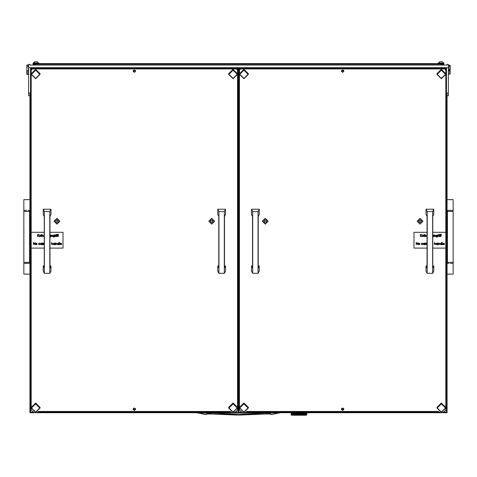 <?xml version="1.0" encoding="UTF-8"?>
<svg xmlns="http://www.w3.org/2000/svg" width="477" height="477" viewBox="0 0 477 477"><rect width="100%" height="100%" fill="white"/><g stroke="black" fill="none" stroke-linecap="round" stroke-linejoin="round"><path stroke-width="0.72" d="M453.15 262.356L453.15 211.4L447.42 211.4L447.42 262.356L453.15 262.356L453.15 274.138L447.098 274.138M449.012 263.31L447.098 263.31M451.182 199.69L449.012 199.613L453.15 199.613L453.15 210.44L447.098 210.44M23.85 211.4L23.85 262.356L29.58 262.356L29.58 211.4L23.85 211.4L23.85 199.613L29.902 199.613M27.988 210.44L29.902 210.44M25.818 274.06L27.988 274.138L23.85 274.138L23.85 263.31L29.902 263.31M306.884 414.662L306.335 415.223L291.685 415.223L291.048 414.585L293.963 414.555L292.168 413.672L292.49 413.487L292.842 413.672L292.49 413.857M306.437 414.573L306.777 414.626M305.835 414.567L306.484 414.591M305.03 414.561L305.9 414.591M304.278 414.585L305.101 414.591M303.181 414.656L303.956 414.591M301.959 414.656L302.806 414.591M300.647 414.656L301.482 414.608M299.282 414.656L300.391 414.591L299.812 414.334L300.391 414.149L300.963 414.334L300.391 414.519M294.255 414.674L294.965 414.608M297.821 414.585L298.68 414.644M296.444 414.626L297.63 414.591L297.058 414.334L297.624 414.149L298.203 414.334L297.624 414.519M295.394 414.662L296.062 414.656M306.013 415.223L292.002 415.223M446.4 82.533L446.46 68.318L30.54 68.318L30.54 409.57L31.172 409.57M445.828 409.57L446.46 409.57L446.4 82.539M29.902 64.431L29.902 65.063L447.098 65.063L447.098 64.401L448.374 64.401L448.374 67.686L28.626 67.686L28.626 64.401L29.902 64.431M28.626 95.728L28.626 67.686M448.374 67.686L448.374 95.728M447.229 224.667L447.229 253.144M27.159 64.908L26.843 66.995L26.843 65.224L28.435 64.908L28.435 70.888L27.159 70.888L27.159 74.132L27.797 74.132M27.797 74.4L28.435 74.46L28.435 70.888M27.159 74.46L26.843 74.144L27.159 74.4M27.159 74.132L26.843 73.822L26.843 70.191L27.159 70.888M449.203 69.767L449.841 69.767L449.841 65.874L448.565 65.874L448.565 74.09L449.841 74.09L449.841 70.781L449.203 70.781L449.203 69.767L449.203 70.781M449.841 65.874L450.157 65.784L450.157 69.731L449.841 69.767M449.841 70.781L450.157 70.739L450.157 73.995L449.841 74.09M431.619 63.626L45.381 63.626M33.098 65.063L33.086 63.626L33.724 65.063M442.31 61.718L443.467 62.875L442.31 61.718L439.788 61.718L438.625 63.119M443.467 63.119L438.625 62.875L439.788 61.718M37.212 61.718L38.375 62.875L37.212 61.718L34.69 61.718L33.533 63.119M38.375 63.119L33.533 62.875L34.69 61.718M443.914 63.119L443.914 63.626L443.914 63.119L438.184 63.119L438.184 63.626L443.914 63.626L33.086 63.626L38.816 63.626L38.816 63.119L33.086 63.119L33.086 63.626M269.571 412.742L270.215 413.857L268.617 413.303L265.134 413.118L238.5 414.078L213.529 413.1L208.383 413.303L205.814 414.209L197.848 412.742M207.531 413.887L214.543 414.149L207.429 413.929M269.571 413.929L262.457 414.149L269.469 413.887M205.521 414.203L196.488 412.742L205.855 414.483L207.429 412.742M262.106 412.742L262.457 414.149L214.543 414.149L214.894 412.742M270.489 413.744L270.775 414.376L271.479 414.203L270.668 413.97L269.91 412.742M214.549 414.137L238.5 415.109L262.451 414.137M301.917 414.585L301.601 414.62M303.909 414.614L303.67 414.334L304.642 414.298L304.213 414.114L305.036 414.114L304.72 413.893L305.465 413.893L305.179 413.672L305.53 413.487L306.18 413.893L306.228 413.487L306.228 413.857M304.123 414.591L303.086 414.114L304.04 414.114L303.575 414.298M303.157 414.585L302.555 414.698L302.99 414.519L302.478 414.334L303.485 414.334L302.99 414.519M301.732 414.591L301.178 414.334L301.732 414.149L302.275 414.334L301.732 414.519M299.204 414.585L298.578 414.698L299.007 414.519L298.429 414.334L299.592 414.334L299.007 414.519M296.473 414.585L295.925 414.698L296.324 414.555L295.746 414.334L296.324 414.114L295.692 413.893L296.181 414.114L295.084 414.114L295.543 414.334L294.506 414.334L294.858 414.585M294.983 414.608L295.543 414.334M294.44 414.37L293.975 414.555L294.303 414.698L293.462 414.334L293.743 414.585M291.048 414.185L291.173 414.698M292.127 412.742L292.425 413.452L292.115 413.637L292.115 413.267M293.737 413.774L293.379 414.298M293.808 414.114L292.991 413.678L293.301 413.893L292.908 414.078M293.975 414.555L294.506 414.334L293.963 414.114L294.351 414.334L293.892 414.519L293.462 414.334L293.892 414.149M292.842 413.672L292.168 413.231L292.842 413.231L292.49 413.416M294.351 414.334L293.975 414.114L294.935 414.114L294.44 414.298M293.975 414.114L293.462 413.893L293.963 413.672L294.506 413.893L292.991 413.231L293.301 413.452L292.908 413.637M292.842 413.231L292.49 413.046M293.301 413.452L293.808 413.672L293.379 413.857M294.935 414.114L294.44 413.929M292.562 413.004L292.246 412.742M295.645 414.298L293.975 413.672L294.44 413.487L294.935 413.672L294.44 413.857M296.181 413.231L295.692 413.01L296.181 413.231L295.645 413.416L295.126 413.231L295.645 413.046M294.81 412.742L295.543 413.01L294.536 413.01L295.03 412.826M300.14 412.742L299.007 412.79L299.592 413.01L299.007 413.231L298.328 413.01L298.9 413.231L298.328 413.452L297.648 413.231L298.203 413.452L297.648 413.672L296.98 413.452L297.517 413.672L296.98 413.893L296.324 413.672L296.843 413.893L296.181 414.114M296.843 413.452L296.324 413.231L296.843 413.452L296.289 413.637L295.746 413.452L296.289 413.267M295.126 413.231L294.44 413.046L295.692 413.452L295.084 413.231L295.692 413.01L295.007 412.742M297.624 413.637L295.746 413.01L296.289 412.826L296.843 413.01L296.289 413.195M295.543 413.01L295.251 412.742M296.289 414.078L295.084 413.672L296.324 413.672L295.692 413.452L296.98 413.01L297.648 413.231L296.289 412.826M296.843 413.01L296.527 412.742M298.316 413.416L297.058 413.01L297.624 412.826L298.203 413.01L297.624 413.195M293.808 413.231L293.433 413.022L293.808 413.231L293.379 413.416M292.186 413.684L293.462 414.334L295.084 413.672L292.991 412.79L293.301 413.01L292.908 413.195M294.935 413.672L294.44 413.487M295.03 414.519L294.506 414.334L295.692 413.893L295.126 413.672L296.181 413.672L295.645 413.857M293.808 413.672L293.462 413.452L294.506 413.01L293.963 412.79L294.351 413.01L293.892 413.195L293.462 413.01L293.892 412.826M294.351 413.01L294.088 412.742M293.701 412.742L294.07 412.742M295.126 413.672L295.645 413.416M293.975 413.672L295.03 413.195M296.95 413.857L296.324 413.672L298.328 413.01L297.6 412.742M298.203 413.01L297.875 412.742M295.197 414.585L296.241 414.602M298.662 414.674L300.373 414.555L299.121 414.114L300.283 414.114L299.705 414.298M299.812 414.334L298.429 413.893L299.592 413.893L299.007 414.078M299.121 414.114L297.737 413.672L298.203 413.452M298.429 413.893L299.007 414.149M302.722 414.656L302.329 414.334L300.391 414.591M298.858 414.626L297.058 413.893L297.517 413.672M301.178 414.334L300.504 414.114L301.07 413.929L301.625 414.114L301.07 414.298M300.504 414.114L299.812 413.893L300.391 413.708L300.963 413.893L300.391 414.078M300.963 414.334L299.121 413.672L300.283 413.672L299.705 413.857M299.812 413.893L298.429 413.452L299.592 413.01M297.624 413.708L299.007 413.708M302.478 414.334L301.697 414.114L301.041 414.334L301.625 414.555M297.058 414.334L295.692 414.334L297.648 414.555L296.39 414.114L297.737 413.672M298.429 414.334L297.63 414.591M298.203 414.334L297.737 414.114L298.316 413.929M302.275 414.334L300.373 413.672L298.328 414.334L298.9 414.555M304.38 414.698L305.53 414.298L305.179 414.114L305.53 413.929L306.18 414.334L305.906 414.519L305.596 414.334L305.906 414.149M304.72 414.334L303.67 413.893L305.036 413.672L304.72 413.452L305.465 413.452L305.179 413.231L305.846 413.231L305.906 412.826L305.906 413.195M304.213 414.114L302.478 413.452L303.485 413.452L302.99 413.637M302.478 413.452L301.84 413.231L302.388 413.046L302.895 413.231L302.376 413.416M302.74 414.65L303.509 414.334L301.178 413.01L302.275 413.01L301.732 413.195M303.67 413.893L303.086 413.672L303.575 413.487L304.04 413.672L303.575 413.857M301.84 413.231L300.641 412.742M303.086 413.672L303.575 413.929M303.086 414.114L300.373 413.231L301.041 413.01L302.895 413.672L302.376 413.857L301.84 413.672L302.376 413.487M301.625 414.114L301.041 413.893L301.732 413.637L299.812 413.01L300.283 412.79M305.596 414.334L305.906 414.519M304.72 413.893L303.086 413.231L304.04 413.231L303.575 413.416M303.086 413.231L302.478 413.01L303.485 413.01L302.99 413.195M301.84 413.672L302.937 414.114L304.129 413.637L301.971 412.742M300.963 413.893L299.121 413.231L301.041 413.452L302.329 413.01L301.708 412.742M303.67 414.334L304.642 413.929M304.213 413.672L304.559 413.893L304.129 414.078M300.283 413.672L299.812 413.452L300.391 413.267M302.99 414.149L302.329 414.334L302.895 414.555M299.592 414.334L301.07 413.929M302.376 413.857L301.732 414.149M303.485 414.334L304.04 414.555M305.835 414.108L305.906 413.708M304.72 413.452L303.67 413.01L304.588 412.999L304.32 412.742M304.04 413.231L303.205 412.742M301.07 413.487L301.697 413.672L303.509 413.01L302.967 412.742M304.04 413.672L304.642 413.487M305.835 413.66L305.596 413.452L306.18 413.452L306.222 413.046L306.49 413.267M302.895 413.672L304.559 413.01L304.129 413.195L305.053 413.219L304.72 413.01L305.107 412.826L305.53 413.046M292.186 414.108L291.841 413.893L292.115 413.708M293.039 414.585L292.168 414.114L292.49 413.929M292.186 414.125L292.789 414.585M292.186 414.549L291.841 414.334L292.115 414.149M305.453 413.004L305.268 412.742M306.162 412.999L305.906 412.826M207.489 413.905L206.022 414.447M268.539 412.742L269.427 413.869L270.972 414.447M299.007 413.195L298.429 413.01L299.007 412.826M297.737 413.231L298.316 413.046M291.53 413.708L291.53 414.078L291.584 413.69M292.216 414.585L292.49 414.37M292.425 414.334L292.115 414.519M291.536 414.591L292.019 414.585M293.975 413.231L294.44 413.046M295.746 413.893L296.289 413.708M292.985 413.231L293.379 413.046M294.536 413.893L295.03 413.708M296.39 413.231L296.95 413.046M291.793 413.046L291.793 413.416L291.858 413.022M292.55 413.893L292.908 413.708M291.584 412.802L291.322 413.046M293.301 414.334L292.908 414.519M292.842 414.555L293.379 414.37M292.115 413.195L292.115 412.826M293.301 413.893L293.892 413.708M305.596 413.01L305.107 413.195M305.96 413.672L305.53 413.857M304.213 413.231L304.642 413.046M305.036 413.672L304.642 413.857M306.001 414.585L306.526 414.555M306.526 413.231L306.228 413.416M306.944 413.857L306.944 413.487L306.92 413.863M304.213 414.555L304.642 414.37M304.559 414.334L304.129 414.519M300.504 413.231L301.07 413.046M302.478 413.893L302.99 413.708M300.391 412.826L300.963 413.01L300.391 413.195M303.086 414.555L303.575 414.37M301.178 413.893L301.732 413.708M301.625 413.672L301.07 413.857M301.84 414.555L302.376 414.37M305.465 414.334L305.107 414.519M305.232 414.585L305.53 414.37M299.121 414.555L299.705 414.37M297.737 414.555L298.316 414.37M296.39 414.555L296.95 414.37M296.289 414.149L296.843 414.334L296.289 414.519M300.504 414.555L301.07 414.37M298.316 413.487L298.9 413.672L298.316 413.857M291.858 412.999L291.62 412.742M296.95 413.929L297.648 414.114L298.328 413.893L297.648 413.672L298.429 413.452M299.007 413.267L299.693 413.452L300.373 413.231L299.693 413.01L300.504 412.79M306.27 414.334L305.96 414.114L306.49 414.149M306.651 414.316L306.699 413.929L306.699 414.298M291.584 413.654L291.322 413.416M291.858 413.905L291.793 414.298L291.793 413.929M291.364 412.987L291.167 412.742M291.584 413.243L291.53 413.637M291.364 414.316L291.322 413.929L291.322 414.298M420.028 224.136L422.95 221.239L420.028 218.335L417.107 221.239L420.028 224.136M265.254 224.136L268.175 221.239L265.254 218.335L262.326 221.239L265.254 224.136M211.746 224.136L214.674 221.239L211.746 218.335L208.825 221.239L211.746 224.136M56.972 224.136L59.893 221.239L56.972 218.335L54.05 221.239L56.972 224.136M441.368 412.092L445.506 407.984L441.368 403.876L437.224 407.984L441.368 412.092M35.632 78.407L39.776 74.299L35.632 70.191L31.494 74.299L35.632 78.407M35.632 412.092L39.776 407.984L35.632 403.876L31.494 407.984L35.632 412.092M441.368 78.407L445.506 74.299L441.368 70.191L437.224 74.299L441.368 78.407M233.086 412.092L237.224 407.984L233.086 403.876L228.948 407.984L233.086 412.092M243.914 412.092L248.052 407.984L243.914 403.876L239.776 407.984L243.914 412.092M233.086 78.407L237.224 74.299L233.086 70.191L228.948 74.299L233.086 78.407M243.914 78.407L248.052 74.299L243.914 70.191L239.776 74.299L243.914 78.407M207.501 413.899L208.461 412.742M32.77 65.063L31.494 65.063M445.506 65.063L444.23 65.063M33.086 64.926L32.77 65.009M444.23 65.009L443.914 64.926M207.09 412.742L206.511 413.744M271.532 414.471L280.512 412.742L271.037 414.465M453.15 263.31L451.182 263.382M449.382 274.06L451.558 274.138M450.294 273.983L449.793 274.007M450.276 263.459L450.771 263.441M449.012 199.613L447.098 199.613M449.382 210.369L451.558 210.44M450.294 210.291L449.793 210.315M450.276 199.768L450.771 199.744M23.85 210.44L25.818 210.369M27.618 199.69L25.442 199.613M26.706 199.768L27.207 199.744M26.724 210.291L26.229 210.315M27.988 274.138L29.902 274.138M27.618 263.382L25.442 263.31M26.706 263.459L27.207 263.441M26.724 273.983L26.229 274.007M299.705 412.975L299.264 412.742M298.9 412.79L298.316 412.975M297.517 412.79L296.95 412.975M291.292 413.452L291.53 413.267M294.935 412.79L294.44 412.975M296.39 413.672L296.95 413.487M293.808 412.79L293.379 412.975M294.536 413.452L295.03 413.267M295.543 413.452L295.03 413.637M294.935 413.231L294.44 413.416M292.425 413.01L292.908 412.826M292.842 412.79L292.49 412.975M294.351 413.452L293.892 413.637M293.462 413.452L293.892 413.267M295.126 414.114L295.645 413.929M295.543 413.893L295.03 414.078M296.181 412.79L295.645 412.975M297.058 413.452L297.624 413.267M297.517 413.231L296.95 413.416M292.985 414.114L293.379 413.929M291.292 413.01L291.53 412.826M292.425 413.893L292.115 414.078M292.55 414.334L292.908 414.149M292.842 414.114L292.49 414.298M292.425 413.452L292.908 413.267M294.351 413.893L293.892 414.078M292.985 413.672L293.379 413.487M291.99 412.742L291.793 412.975M294.536 414.334L295.03 414.149M306.27 413.452L305.906 413.637M305.846 413.231L305.53 413.416M305.036 412.79L304.642 412.975M306.27 413.893L305.906 414.078M305.596 413.452L305.107 413.637M306.526 414.114L306.228 414.298M304.72 413.01L303.575 412.975M305.036 413.231L304.642 413.416M305.96 414.114L305.53 414.298M305.465 413.893L305.107 414.078M302.77 412.742L302.376 412.975M304.559 413.452L304.129 413.637M303.67 413.452L304.129 413.267M306.526 412.79L306.228 412.975M305.846 412.79L305.53 412.975M302.275 413.452L301.732 413.637M301.178 413.452L301.732 413.267M301.625 413.231L301.07 413.416M303.485 413.893L302.99 414.078M302.275 413.893L301.732 414.078M300.963 413.452L300.391 413.637M302.895 414.114L302.376 414.298M301.84 414.114L302.376 413.929M300.283 413.231L299.705 413.416M299.592 413.452L299.007 413.637M305.036 414.114L304.642 414.298M301.494 412.742L301.07 412.975M298.9 414.114L298.316 414.298M298.203 413.893L297.624 414.078M297.517 414.114L296.95 414.298M294.202 414.668L293.808 414.555M295.746 413.01L296.193 412.742M297.058 413.01L297.511 412.742M293.301 413.01L293.975 412.79M296.843 414.334L297.648 414.114L296.843 413.893M294.536 413.01L295.203 412.742M299.121 413.672L299.693 413.452L298.9 413.231M298.429 413.01L298.87 412.742M298.9 413.672L298.328 413.452L299.121 413.231M297.058 413.893L296.39 414.114M301.178 413.01L300.51 412.742M300.963 413.01L301.565 412.742M302.275 413.01L302.812 412.742M303.485 413.01L304.082 412.778M291.053 414.519L291.048 414.149M238.184 77.22L237.701 77.948L238.184 78.669M238.184 398.265L237.701 398.987L238.184 399.714M237.868 68.318L237.224 69.403M237.546 70.25L238.184 70.638M237.29 69.016L238.184 69.845M238.184 406.297L237.546 406.684M237.546 408.354L238.184 408.741M237.546 407.561L238.184 407.948M237.546 409.731L238.184 409.731M238.816 409.731L239.454 409.731M31.327 68.318L31.172 69.72L32.448 68.455L32.448 68.932L31.172 70.197L31.172 232.323L44.236 232.323M432.764 232.299L445.828 232.299L445.828 70.197L444.552 68.932L444.552 68.455L445.828 69.72L445.828 68.467M238.816 69.845L239.71 69.016M238.816 407.948L239.454 407.561M238.816 397.055L239.454 397.091M238.184 80.267L237.862 81.102L237.862 395.827L238.184 396.667M239.454 79.838L238.816 79.88M238.816 78.669L239.299 77.948L238.816 77.22M238.816 399.714L239.299 398.987L238.816 398.265M238.816 70.638L239.454 70.25M239.776 69.403L239.132 68.318M238.816 408.741L239.454 408.354M239.454 406.684L238.816 406.297M238.816 396.816L239.454 396.852M237.862 81.102L237.862 395.588L238.184 396.429M342.641 410.512L343.917 409.248L342.641 407.984L341.365 409.248L342.641 410.512M342.641 72.409L343.917 71.145L342.641 69.88L341.365 71.145L342.641 72.409M444.552 68.932L240.73 68.932L239.454 70.197L239.454 410.196L241.213 411.46M246.615 411.46L438.667 411.46M444.069 411.46L445.828 410.196L445.828 248.123L432.764 248.123M239.454 70.197L239.454 69.72L240.73 68.455L240.73 68.932M445.828 69.72L445.828 70.197M444.552 68.455L240.73 68.455M134.359 410.512L135.635 409.248L134.359 407.984L133.083 409.248L134.359 410.512M134.359 72.409L135.635 71.145L134.359 69.88L133.083 71.145L134.359 72.409M235.787 411.46L237.546 410.196L237.546 407.942L233.086 412.366L228.626 407.942L228.626 407.43L233.086 403.005L237.546 407.43L237.546 70.197L236.27 68.932L32.448 68.932M44.236 248.123L31.172 248.123L31.172 410.196L32.931 411.46M38.333 411.46L230.385 411.46M31.172 70.197L31.172 69.72M236.27 68.932L236.27 68.455L237.546 70.197M236.27 68.455L32.448 68.455M28.626 92.961L29.902 92.961L29.902 412.742L447.098 412.742L447.098 92.961L448.374 92.961M30.54 68.318L30.54 412.11L34.135 412.11M442.865 412.11L446.46 412.11L446.46 68.318M37.134 412.11L231.589 412.11M234.583 412.11L242.417 412.11M245.411 412.11L439.866 412.11M238.184 411.717L238.184 411.162L238.816 411.162L238.816 411.717L238.184 411.717M238.184 69.266L238.184 68.551L238.816 68.551L238.816 69.266L238.184 69.266L238.184 411.162M238.816 69.266L238.816 411.162M238.816 394.169L239.454 394.091M239.454 82.527L238.816 82.604M239.454 82.449L238.816 82.467M445.828 407.942L445.828 407.43L441.368 403.005L436.908 407.43L436.908 407.942L441.368 403.518L445.828 407.942L441.368 412.366L436.908 407.942M427.195 211.538L427.195 273.345L426.033 271.163L426.033 265.951L427.034 267.889L427.034 216.379L426.033 214.447L426.033 209.23L427.195 211.538L432.609 211.538L433.772 209.23L426.033 209.23M427.195 273.345L432.609 273.345L433.772 271.163L433.772 265.951L432.764 267.889L432.764 216.379L433.772 214.447L433.772 209.23M432.609 273.345L432.609 211.538M426.033 265.951L427.034 265.951M432.764 265.951L433.772 265.951M252.673 211.538L252.673 273.345L251.51 271.163L251.51 265.951L252.512 267.889L252.512 216.379L251.51 214.447L251.51 209.23L252.673 211.538L258.087 211.538L259.25 209.23L251.51 209.23M252.673 273.345L258.087 273.345L259.25 271.163L259.25 265.951L258.242 267.889L258.242 216.379L259.25 214.447L259.25 209.23M258.087 273.345L258.087 211.538M251.51 265.951L252.512 265.951M258.242 265.951L259.25 265.951M218.913 211.538L218.913 273.345L217.75 271.163L217.75 265.951L218.758 267.889L218.758 216.379L217.75 214.447L217.75 209.23L218.913 211.538L224.327 211.538L225.49 209.23L217.75 209.23M218.913 273.345L224.327 273.345L225.49 271.163L225.49 265.951L224.488 267.889L224.488 216.379L225.49 214.447L225.49 209.23M224.327 273.345L224.327 211.538M217.75 265.951L218.758 265.951M224.488 265.951L225.49 265.951M44.391 211.538L44.391 273.345L43.228 271.163L43.228 265.951L44.236 267.889L44.236 216.379L43.228 214.447L43.228 209.23L44.391 211.538L49.805 211.538L50.967 209.23L43.228 209.23M44.391 273.345L49.805 273.345L50.967 271.163L50.967 265.951L49.966 267.889L49.966 216.379L50.967 214.447L50.967 209.23M49.805 273.345L49.805 211.538M43.228 265.951L44.236 265.951M49.966 265.951L50.967 265.951M238.816 399.303L239.263 398.766M237.737 398.766L238.184 399.303M343.583 408.401L343.881 409.2L341.401 409.2L341.699 408.401M343.911 409.224L342.641 410.464L341.365 409.224M135.301 408.401L135.599 409.2L133.119 409.2L133.417 408.401M135.635 409.224L134.359 410.464L133.089 409.224M238.816 78.258L239.263 77.721M237.737 77.721L238.184 78.258M57.83 220.481L56.972 219.992L56.113 220.481L55.845 221.727L56.703 222.264L57.729 221.978L58.093 221.733L57.83 220.481M55.851 220.684L56.077 221.173M55.851 221.668L56.703 222.145L58.087 221.674M56.978 218.585L54.295 221.239L56.966 223.892L59.649 221.239L56.978 218.585M57.866 221.179L58.093 220.69M40.092 74.263L35.632 78.687L31.172 74.263L35.632 69.839L40.092 74.263L40.092 73.744L35.632 69.32L31.172 73.744M443.073 243.962L443.67 244.54L444.445 244.313L443.693 244.755L442.871 243.926L443.699 243.085L444.528 243.95L443.073 243.962L443.67 244.558L444.445 244.313M442.871 243.926L443.699 243.067L444.528 243.95M438.5 244.146L438.297 244.731L438.297 243.097L438.5 243.401L439.12 243.067L439.728 243.884L439.532 244.731L439.508 243.598L439.084 243.282L438.53 243.711L438.5 244.713M439.532 244.713L439.532 243.968M437.642 243.109L437.844 244.731L436.98 244.755L436.127 243.914L436.986 243.085L437.642 243.413L437.844 243.109M436.127 243.914L436.986 243.067L437.642 243.395M426.408 244.182L426.211 243.097L426.981 243.121L426.444 243.628L426.408 244.713M426.408 243.336L426.808 243.067M425.496 244.182L425.293 244.731L425.293 243.097L426.068 243.121L425.532 243.628L425.496 244.713M425.496 243.336L425.895 243.067M424.697 243.109L424.894 244.731L424.029 244.755L423.182 243.914L424.035 243.085L424.697 243.413L424.894 243.109M423.182 243.914L424.035 243.067L424.697 243.395M416.32 242.99L416.32 244.731L416.123 242.501L417.637 244.26L417.834 242.519L417.834 244.731L416.32 242.99L416.32 244.713M441.261 234.982L440.921 236.598L440.492 235.179L441.046 234.285L440.921 234.982L441.261 234.982L440.921 234.964M440.289 234.982L439.949 236.598L439.52 235.179L440.074 234.285L439.949 234.982L440.289 234.982L439.949 234.964M438.947 234.964L439.15 236.598L438.947 234.964M438.864 234.451L439.234 234.469L438.864 234.451M438.005 234.964L438.774 234.988L438.005 236.598L438.005 234.964M438.202 235.203L438.601 234.934M435.918 235.781L436.759 234.934L437.606 234.982L437.546 236.759L436.777 237.218L435.948 236.711L436.759 237.021L437.403 236.288L436.753 236.598L435.918 235.781L436.759 234.952L437.403 235.262M435.948 236.711L436.759 237.003L437.403 236.288M433.319 235.262L432.764 234.94L433.515 234.982L433.456 236.759L432.764 237.218M433.319 236.288L432.764 237.003L433.319 236.353L432.764 236.592M424.858 234.964L425.055 235.268L425.675 234.934L426.283 236.598L425.639 235.149L424.858 236.598L424.858 234.964M425.055 235.256L425.675 234.934M424.172 234.964L424.369 236.598L424.172 234.964M424.083 234.451L424.458 234.469L424.083 234.451M422.342 235.829L422.938 236.407L423.713 236.163L422.962 236.622L422.139 235.793L422.968 234.934L423.797 235.817L422.342 235.829L422.938 236.425L423.713 236.163M427.034 248.123L413.976 248.123L413.976 232.323L427.034 232.323M432.764 232.323L445.828 232.323L445.828 248.123M420.428 234.368L420.625 235.227L421.841 234.368L420.744 235.376L421.924 236.58L420.625 235.531L420.428 236.598L420.428 234.368M434.118 235.829L434.714 236.407L435.489 236.163L434.738 236.622L433.915 235.793L434.744 234.934L435.573 235.817L434.118 235.829L434.714 236.425L435.489 236.163M418.293 243.926L419.14 243.067L419.981 243.926L419.14 244.755L418.293 243.926L419.14 243.085L419.981 243.926M421.179 243.92L422.091 243.067L422.837 243.449L422.079 243.282L421.382 243.914L422.079 244.558L422.837 244.367L422.073 244.755L421.179 243.932L422.091 243.067M421.382 243.908L422.079 244.54L422.67 244.26M432.764 243.359L432.764 245.136M434.499 244.146L434.297 242.441L434.499 243.419L435.119 243.067L435.728 243.884L435.531 244.731L435.507 243.598L435.084 243.282L434.529 243.711L434.499 244.713M434.499 243.401L435.119 243.067M435.531 244.713L435.531 243.968M441.642 242.459L441.845 244.731L440.981 244.755L440.128 243.914L440.986 243.085L441.642 243.425L441.845 242.459M440.128 243.914L440.986 243.067L441.642 243.407M442.274 242.441L442.471 244.731L442.274 242.441M427.034 232.299L413.976 232.323M420.625 235.531L420.625 236.598M420.744 235.376L421.924 236.598M420.625 235.227L421.555 234.368M422.139 235.793L422.968 234.952L423.797 235.817M422.366 235.632L423.6 235.632L422.974 235.149L422.366 235.632M422.366 235.614L423.594 235.614M424.083 234.469L424.458 234.469M425.055 236.014L425.055 236.598M426.086 236.598L426.086 235.835M425.675 234.952L426.283 235.769M433.319 235.775L432.764 236.395L433.319 235.781L432.764 235.155M433.915 235.793L434.744 234.952L435.573 235.817M434.136 235.632L435.376 235.632L434.75 235.149L434.136 235.632M434.142 235.614L435.37 235.614M436.777 235.149L436.115 235.793L436.765 236.395L437.403 235.781L436.777 235.149M436.115 235.781L436.765 236.383L437.403 235.775M438.202 236.055L438.202 236.598M438.864 234.469L439.234 234.469M439.746 234.72L440.319 234.338M439.746 236.598L439.746 235.179M440.718 234.72L441.291 234.338M440.718 236.598L440.718 235.179M416.165 242.519L417.637 244.26M419.134 243.282L418.496 243.926L419.134 244.558L419.778 243.926L419.134 243.282M418.496 243.92L419.134 244.54L419.778 243.92M422.091 243.085L422.837 243.461M424.041 243.282L423.379 243.92L424.035 244.558L424.697 243.926L424.041 243.282M423.379 243.908L424.035 244.54L424.697 243.914M432.764 244.075L432.764 243.753M435.119 243.085L435.728 243.902M436.986 243.282L436.33 243.92L436.986 244.558L437.642 243.926L436.986 243.282M436.33 243.908L436.986 244.54L437.642 243.914M438.5 243.401L439.12 243.067M439.12 243.085L439.728 243.902M440.986 243.282L440.331 243.92L440.986 244.558L441.642 243.926L440.986 243.282M440.331 243.908L440.986 244.54L441.642 243.914M443.091 243.765L444.331 243.765L443.705 243.282L443.091 243.765M443.097 243.747L444.325 243.747M60.269 243.962L60.865 244.54L61.64 244.313L60.889 244.755L60.072 243.926L60.895 243.085L61.73 243.95L60.269 243.962L60.865 244.558L61.64 244.313M60.072 243.926L60.895 243.067L61.73 243.95M55.696 244.146L55.499 244.731L55.499 243.097L55.696 243.401L56.316 243.067L56.924 243.884L56.727 244.731L56.703 243.598L56.28 243.282L55.726 243.711L55.696 244.713M56.727 244.713L56.727 243.968M54.837 243.109L55.04 244.731L54.175 244.755L53.323 243.914L54.181 243.085L54.837 243.413L55.04 243.109M53.323 243.914L54.181 243.067L54.837 243.395M43.61 244.182L43.407 244.731L43.407 243.097L44.176 243.121L43.645 243.628L43.61 244.713M43.61 243.336L44.003 243.067M42.691 244.182L42.495 243.097L43.264 243.121L42.727 243.628L42.691 244.713M42.691 243.336L43.091 243.067M41.893 243.109L42.095 244.731L41.225 244.755L40.378 243.914L41.231 243.085L41.893 243.413L42.095 243.109M40.378 243.914L41.231 243.067L41.893 243.395M33.521 242.99L33.521 244.731L33.318 242.501L34.833 244.26L35.036 242.519L35.036 244.731L33.521 242.99L33.521 244.713M58.456 234.982L58.116 236.598L57.687 235.179L58.242 234.285L58.116 234.982L58.456 234.982L58.116 234.964M57.484 234.982L57.145 236.598L56.715 235.179L57.27 234.285L57.145 234.982L57.484 234.982L57.145 234.964M56.143 234.964L56.346 236.598L56.143 234.964M56.059 234.451L56.429 234.469L56.059 234.451M55.201 234.964L55.97 234.988L55.201 236.598L55.201 234.964M55.404 235.203L55.797 234.934M53.114 235.781L53.955 234.934L54.801 234.982L54.742 236.759L53.973 237.218L53.144 236.711L53.955 237.021L54.599 236.288L53.949 236.598L53.114 235.781L53.955 234.952L54.599 235.262M53.144 236.711L53.955 237.003L54.599 236.288M50.514 235.262L49.966 234.94L50.711 234.982L50.651 236.759L49.966 237.218M50.514 236.288L49.966 237.003L50.514 236.353L49.966 236.592M42.054 234.964L42.256 235.268L42.876 234.934L43.485 236.598L42.841 235.149L42.054 236.598L42.054 234.964M42.256 235.256L42.876 234.934M41.368 234.964L41.571 236.598L41.368 234.964M41.284 234.451L41.654 234.469L41.284 234.451M39.537 235.829L40.134 236.407L40.909 236.163L40.157 236.622L39.341 235.793L40.163 234.934L40.998 235.817L39.537 235.829L40.134 236.425L40.909 236.163M31.172 248.123L31.172 232.323M49.966 232.323L63.024 232.323L63.024 248.123L49.966 248.123M37.623 234.368L37.826 235.227L39.036 234.368L37.945 235.376L39.126 236.58L37.826 235.531L37.623 236.598L37.623 234.368M51.313 235.829L51.91 236.407L52.685 236.163L51.933 236.622L51.117 235.793L51.939 234.934L52.774 235.817L51.313 235.829L51.91 236.425L52.685 236.163M35.489 243.926L36.335 243.067L37.176 243.926L36.335 244.755L35.489 243.926L36.335 243.085L37.176 243.926M38.375 243.92L39.287 243.067L40.032 243.449L39.275 243.282L38.577 243.914L39.275 244.558L40.032 244.367L39.275 244.755L38.375 243.932L39.287 243.067M38.577 243.908L39.275 244.54L39.865 244.26M49.966 243.359L49.966 245.136M51.695 244.146L51.498 242.441L51.695 243.419L52.315 243.067L52.923 243.884L52.726 244.731L52.703 243.598L52.279 243.282L51.725 243.711L51.695 244.713M51.695 243.401L52.315 243.067M52.726 244.713L52.726 243.968M58.844 242.459L59.041 244.731L58.176 244.755L57.323 243.914L58.182 243.085L58.844 243.425L59.041 242.459M57.323 243.914L58.182 243.067L58.844 243.407M59.47 242.441L59.673 244.731L59.47 242.441M49.966 232.299L63.024 232.323M31.172 232.299L44.236 232.299M37.826 235.531L37.826 236.598M37.945 235.376L39.126 236.598M37.826 235.227L38.75 234.368M39.341 235.793L40.163 234.952L40.998 235.817M39.561 235.632L40.795 235.632L40.175 235.149L39.561 235.632M39.567 235.614L40.789 235.614M41.284 234.469L41.654 234.469M42.256 236.014L42.256 236.598M43.282 236.598L43.282 235.835M42.876 234.952L43.485 235.769M50.514 235.775L49.966 236.395L50.514 235.781L49.966 235.155M51.117 235.793L51.939 234.952L52.774 235.817M51.337 235.632L52.571 235.632L51.951 235.149L51.337 235.632M51.337 235.614L52.565 235.614M53.973 235.149L53.317 235.793L53.961 236.395L54.599 235.781L53.973 235.149M53.317 235.781L53.961 236.383L54.599 235.775M55.404 236.055L55.404 236.598M56.059 234.469L56.429 234.469M56.942 234.72L57.514 234.338M56.942 236.598L56.942 235.179M57.914 234.72L58.486 234.338M57.914 236.598L57.914 235.179M33.36 242.519L34.833 244.26M36.335 243.282L35.692 243.926L36.335 244.558L36.979 243.926L36.335 243.282M35.692 243.92L36.335 244.54L36.979 243.92M39.287 243.085L40.032 243.461M41.237 243.282L40.581 243.92L41.237 244.558L41.893 243.926L41.237 243.282M40.581 243.908L41.237 244.54L41.893 243.914M49.966 244.075L49.966 243.753M52.315 243.085L52.923 243.902M54.181 243.282L53.525 243.92L54.181 244.558L54.837 243.926L54.181 243.282M53.525 243.908L54.181 244.54L54.837 243.914M55.696 243.401L56.316 243.067M56.316 243.085L56.924 243.902M58.182 243.282L57.526 243.92L58.182 244.558L58.844 243.926L58.182 243.282M57.526 243.908L58.182 244.54L58.838 243.914M60.293 243.765L61.527 243.765L60.907 243.282L60.293 243.765M60.299 243.747L61.521 243.747M40.092 407.942L35.632 412.366L31.172 407.942L35.632 403.518L40.092 407.942L40.092 407.43L35.632 403.005L31.172 407.43M445.828 74.263L445.828 73.744L441.368 69.32L436.908 73.744L436.908 74.263L441.368 69.839L445.828 74.263L441.368 78.687L436.908 74.263M343.583 70.292L343.881 71.097L341.401 71.097L341.699 70.292M343.911 71.121L342.641 72.361L341.365 71.121M228.626 407.942L233.086 403.518L237.546 407.942L237.546 407.43M248.374 407.942L243.914 412.366L239.454 407.942L243.914 403.518L248.374 407.942L248.374 407.43L243.914 403.005L239.454 407.43M237.546 74.263L237.546 73.744L233.086 69.32L228.626 73.744L228.626 74.263L233.086 69.839L237.546 74.263L233.086 78.687L228.626 74.263M248.374 74.263L243.914 78.687L239.454 74.263L243.914 69.839L248.374 74.263L248.374 73.744L243.914 69.32L239.454 73.744M266.112 220.481L265.254 219.992L264.395 220.481L264.127 221.727L264.985 222.264L266.011 221.978L266.375 221.733L266.112 220.481M264.133 220.684L264.359 221.173M264.133 221.668L264.985 222.145L266.369 221.674M265.26 218.585L262.577 221.239L265.248 223.892L267.925 221.239L265.26 218.585M266.148 221.179L266.369 220.69M212.605 220.481L211.752 219.992L210.894 220.481L210.619 221.727L211.478 222.264L212.509 221.978L212.873 221.733L212.605 220.481M210.631 220.684L210.852 221.173M210.631 221.668L211.478 222.145L212.867 221.674M211.752 218.585L209.075 221.239L211.74 223.892L214.423 221.239L211.752 218.585M212.641 221.179L212.867 220.69M420.887 220.481L420.034 219.992L419.176 220.481L418.901 221.727L419.76 222.264L420.786 221.978L421.155 221.733L420.887 220.481M418.913 220.684L419.134 221.173M418.907 221.668L419.76 222.145L421.149 221.674M420.034 218.585L417.351 221.239L420.022 223.892L422.705 221.239L420.034 218.585M420.923 221.179L421.149 220.69M135.301 70.292L135.599 71.097L133.119 71.097L133.417 70.292M135.635 71.121L134.359 72.361L133.089 71.121M27.159 66.291L28.435 66.291M26.843 66.995L26.843 70.191M448.565 65.874L448.565 65.277L450.157 65.367L450.157 65.784M450.157 70.739L450.157 69.731M33.086 64.991L33.086 64.079M443.276 65.063L443.914 64.079M443.276 64.526L441.368 64.526L440.73 65.063M35.632 65.063L35.632 64.526L33.724 64.526M35.632 64.526L36.27 65.063M279.152 412.742L271.479 414.203M33.104 64.186L443.896 64.186M441.368 64.526L441.368 65.063M205.468 414.471L205.957 414.465M453.15 211.4L453.15 210.44M447.42 211.4L447.42 210.44M447.42 262.356L447.42 263.31M23.85 262.356L23.85 263.31M29.58 262.356L29.58 263.31M29.58 211.4L29.58 210.44M28.626 64.401L29.902 64.401M448.374 64.401L447.098 64.401M29.902 95.752L28.626 95.752M447.098 95.752L448.374 95.752M438.184 63.119L438.184 63.626"/></g></svg>
